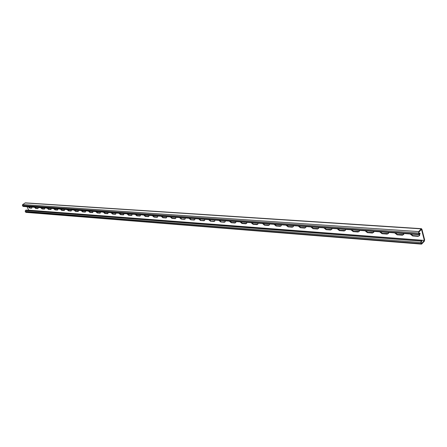 <?xml version="1.0" encoding="UTF-8"?>
<svg xmlns="http://www.w3.org/2000/svg" width="447" height="447" viewBox="0 0 447 447"><rect width="100%" height="100%" fill="white"/><g stroke="black" fill="none" stroke-linecap="round" stroke-linejoin="round"><path stroke-width="0.67" d="M27.066 206.732L28.681 210.174L424.348 240.413L421.493 229.266L418.694 232.379L419.13 234.049L419.951 233.127L418.884 233.11M421.582 244.129L25.954 212.375L25.211 211.397L25.434 210.509L26.082 210.073L421.817 240.38L421.163 241.117L420.906 242.576L421.582 244.129L424.343 241.201L424.6 239.748L421.901 229.205L421.175 228.842L418.705 231.585L418.716 234.116L419.448 234.474L420.107 233.736L419.951 233.127M31.96 207.078L31.731 208.179L29.91 207.805L28.742 206.849M28.284 206.816L29.586 208.023L31.731 208.179M38.191 207.52L37.95 208.632L36.084 208.252L34.9 207.285M34.441 207.257L35.76 208.475L37.95 208.632M166.591 216.655L166.636 217.639L166.01 217.968L166.351 217.706L163.2 217.477L161.68 216.309M161.194 216.275L162.859 217.739L166.01 217.968M175.772 217.309L175.811 218.281L175.163 218.639L175.503 218.365L172.274 218.13L170.732 216.951M170.24 216.918L171.933 218.404L175.163 218.639M157.629 216.018L157.674 217.007L157.076 217.32L157.417 217.058L154.338 216.834L152.84 215.677M152.354 215.644L153.997 217.097L157.076 217.32M148.873 215.398L148.918 216.393L148.348 216.683L148.689 216.421L145.677 216.203L144.208 215.063M143.722 215.029L145.336 216.465L148.348 216.683M140.319 214.789L140.364 215.784L139.816 216.063L140.157 215.8L137.212 215.588L135.765 214.465M135.279 214.431L136.877 215.845L139.816 216.063M131.954 214.191L131.999 215.197L131.474 215.454L131.815 215.197L128.937 214.99L127.512 213.878M127.032 213.845L128.602 215.242L131.474 215.454M123.78 213.61L123.825 214.616L123.322 214.856L123.657 214.605L120.846 214.404L119.444 213.303M118.963 213.269L120.511 214.655L123.322 214.856M115.784 213.04L115.829 214.046L115.348 214.275L115.684 214.029L112.935 213.828L111.549 212.744M111.068 212.705L112.599 214.074L115.348 214.275M107.962 212.487L108.006 213.493L107.548 213.705L107.883 213.459L105.19 213.269L103.827 212.191M103.346 212.157L104.855 213.51L107.548 213.705M100.307 211.939L100.357 212.951L99.91 213.152L100.245 212.906L97.614 212.716L96.273 211.654M95.792 211.621L97.278 212.956L99.91 213.152M92.814 211.409L92.87 212.414L92.44 212.604L92.775 212.364L90.199 212.18L88.875 211.129M88.4 211.096L89.864 212.42L92.44 212.604M85.483 210.889L85.539 211.895L85.126 212.074L85.461 211.833L82.935 211.654L81.633 210.615M81.158 210.582L82.606 211.889L85.126 212.074M78.303 210.375L78.359 211.381L77.968 211.548L78.298 211.314L75.828 211.135L74.543 210.107M74.068 210.073L75.493 211.37L77.968 211.548M71.274 209.878L71.33 210.878L70.95 211.04L71.285 210.805L68.86 210.632L67.598 209.615M67.123 209.582L68.531 210.861L70.95 211.04M64.385 209.386L64.446 210.386L64.083 210.537L64.413 210.308L62.038 210.135L60.792 209.129M60.323 209.095L61.708 210.364L64.083 210.537M57.641 208.905L57.702 209.906L57.35 210.045L57.68 209.822L55.355 209.654L54.126 208.654M53.657 208.62L55.026 209.878L57.35 210.045M51.025 208.436L51.092 209.431L50.751 209.565L51.081 209.341L48.801 209.179L47.589 208.19M47.125 208.157L48.477 209.403L50.751 209.565M44.544 207.972L44.611 208.967L44.287 209.095L44.611 208.872L42.381 208.71L41.18 207.732M40.716 207.704L42.052 208.933L44.287 209.095M410.201 233.993L412.648 235.955L412.972 235.591L418.526 235.994L419.604 235.72M412.648 235.955L418.196 236.357L419.761 234.898L419.599 234.306M394.712 232.887L397.109 234.82L397.439 234.463L403.831 234.608M397.109 234.82L402.49 235.211L403.948 233.546M188.992 218.253L190.74 219.773L194.791 219.706M190.74 219.773L194.127 220.019L194.842 219.611L194.797 218.667M179.504 217.577L181.225 219.08L185.175 219.013M181.225 219.08L184.527 219.321L185.209 218.941L185.164 217.98M198.714 218.941L200.491 220.483L204.653 220.416M200.491 220.483L203.961 220.74L204.704 220.304L204.659 219.365M208.676 219.65L210.487 221.215L214.756 221.142M210.487 221.215L214.04 221.472L214.823 221.008L214.772 220.086M218.89 220.377L220.729 221.958L225.12 221.885M220.729 221.958L224.377 222.226L225.193 221.723L225.143 220.824M229.367 221.125L231.239 222.729L231.58 222.433L235.748 222.645M231.239 222.729L234.977 222.997L235.832 222.461L235.781 221.578M240.112 221.891L242.017 223.511L242.358 223.215L246.655 223.427M242.017 223.511L245.856 223.791L246.75 223.215L246.694 222.355M251.141 222.673L253.08 224.321L253.421 224.02L257.852 224.226M253.08 224.321L257.019 224.606L257.953 223.986L257.897 223.154M262.462 223.478L264.434 225.148L264.775 224.841L269.345 225.048M264.434 225.148L268.479 225.444L269.457 224.774L269.396 223.975M274.084 224.305L276.095 225.998L276.436 225.69L281.152 225.891M276.095 225.998L280.247 226.299L281.269 225.584L281.213 224.813M286.03 225.154L288.075 226.869L288.416 226.556L293.282 226.758M288.075 226.869L292.344 227.182L293.411 226.411L293.349 225.679M298.3 226.031L300.384 227.769L300.725 227.45L305.748 227.646M300.384 227.769L304.77 228.087L305.888 227.26L305.826 226.562M310.916 226.925L313.04 228.691L313.381 228.367L318.571 228.562M313.04 228.691L317.554 229.02L318.717 228.126L318.655 227.478M323.891 227.847L326.053 229.641L326.394 229.311L331.763 229.501M326.053 229.641L330.696 229.982L331.914 229.02L331.853 228.417M337.239 228.797L339.446 230.618L339.781 230.283L345.335 230.468M339.446 230.618L344.224 230.965L345.497 229.937L345.43 229.384M350.973 229.775L353.225 231.624L353.566 231.283L359.315 231.457M353.225 231.624L358.148 231.982L359.477 230.875L359.41 230.378M365.121 230.786L367.417 232.658L367.752 232.311L373.709 232.479M367.417 232.658L372.485 233.027L373.871 231.837L373.815 231.401M379.693 231.82L382.04 233.725L382.375 233.373L388.538 233.53M382.04 233.725L387.264 234.105L388.706 232.831L388.65 232.457M175.783 218.337L175.503 218.365M410.681 234.027L412.972 235.591M395.198 232.926L397.439 234.463M189.483 218.287L191.081 219.499M179.996 217.611L181.566 218.806M199.206 218.98L200.837 220.203M209.174 219.689L210.828 220.93M219.388 220.416L221.075 221.673M229.864 221.159L231.58 222.433M240.609 221.924L242.358 223.215M251.639 222.707L253.421 224.02M262.959 223.517L264.775 224.841M274.581 224.344L276.436 225.69M286.527 225.193L288.416 226.556M298.797 226.065L300.725 227.45M311.414 226.964L313.381 228.367M324.382 227.886L326.394 229.311M337.731 228.836L339.781 230.283M351.471 229.814L353.566 231.283M365.612 230.82L367.752 232.311M380.185 231.853L382.375 233.373M421.482 228.691L25.39 202.871L22.641 204.575L22.417 205.464L23.171 206.453L419.135 234.625M424.348 240.413L421.582 243.559L421.152 241.905L421.974 240.978L421.817 240.38M421.175 228.842L25.082 202.955M418.705 231.585L22.641 204.575M418.442 233.049L22.417 205.464M418.716 234.116L22.73 206.128M29.586 208.023L29.91 207.805M42.052 208.933L42.381 208.71M48.477 209.403L48.801 209.179M55.026 209.878L55.355 209.654M61.708 210.364L62.038 210.135M68.531 210.861L68.86 210.632M75.493 211.37L75.828 211.135M82.606 211.889L82.935 211.654M89.864 212.42L90.199 212.18M97.278 212.956L97.614 212.716M104.855 213.51L105.19 213.269M112.599 214.074L112.935 213.828M120.511 214.655L120.846 214.404M128.602 215.242L128.937 214.99M136.877 215.845L137.212 215.588M145.336 216.465L145.677 216.203M153.997 217.097L154.338 216.834M162.859 217.739L163.2 217.477M171.933 218.404L172.274 218.13M35.76 208.475L36.084 208.252M421.163 241.117L25.434 210.509M421.175 243.632L25.524 212.051M420.906 242.576L25.211 211.397M418.196 236.357L418.526 235.994M387.264 234.105L387.594 233.753M372.485 233.027L372.82 232.68M358.148 231.982L358.483 231.641M344.224 230.965L344.559 230.63M330.696 229.982L331.037 229.646M317.554 229.02L317.89 228.696M304.77 228.087L305.111 227.769M292.344 227.182L292.684 226.864M280.247 226.299L280.593 225.986M268.479 225.444L268.82 225.137M257.019 224.606L257.36 224.305M245.856 223.791L246.196 223.494M234.977 222.997L235.323 222.707M224.377 222.226L224.724 221.935M214.04 221.472L214.387 221.187M203.961 220.74L204.307 220.455M194.127 220.019L194.467 219.745M184.527 219.321L184.874 219.047M402.49 235.211L402.82 234.854"/></g></svg>
